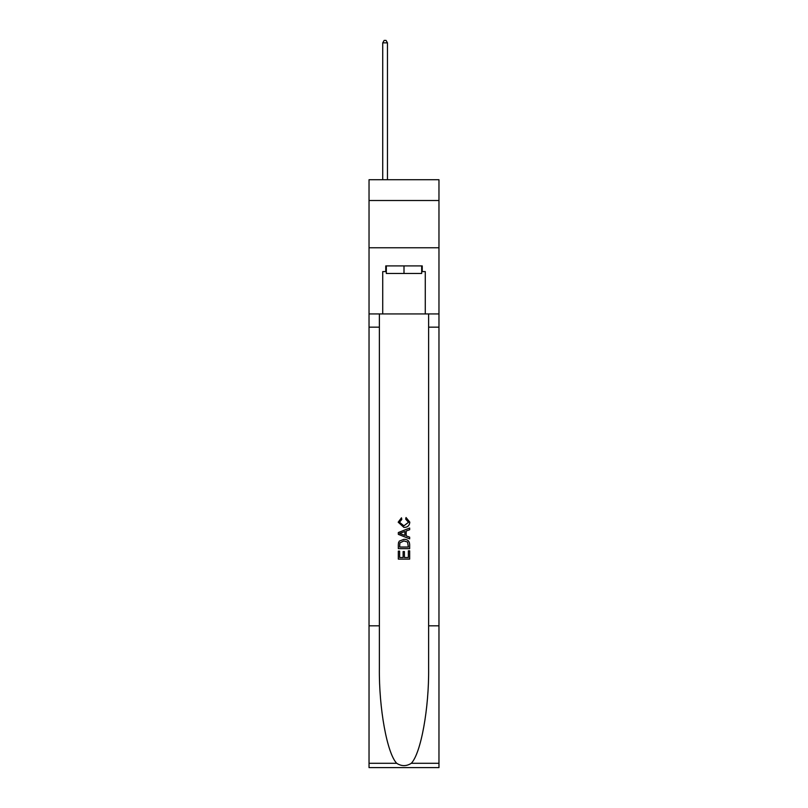 <?xml version="1.0" encoding="UTF-8"?>
<svg xmlns="http://www.w3.org/2000/svg" width="808" height="808" viewBox="0 0 808 808"><rect width="100%" height="100%" fill="white"/><g stroke="black" fill="none" stroke-linecap="round" stroke-linejoin="round"><path stroke-width="1.21" d="M438.966 200.505L438.966 179.719L369.034 179.719L369.034 200.505L438.966 200.505L438.966 247.763L369.034 247.763L369.034 200.505M421.675 265.913L421.675 273.478L386.325 273.478L386.325 265.913M404 265.913L404 273.478M408.353 550.824L408.353 557.51L404.434 557.51L408.353 557.51L408.353 550.824L409.666 550.824L409.666 559.106L398.324 559.106L398.324 551.117L398.324 559.106M403.121 551.551L403.121 557.51L399.637 557.51L403.121 557.51L403.121 551.551L404.434 551.551L404.434 557.51M399.304 541.107L398.485 542.754L399.304 541.107L403.929 539.33C407.565 539.32 409.474 541.067 409.666 544.582L409.666 548.642L398.324 548.642L398.324 544.764L398.324 548.642M406.04 517.524L405.666 519.12L406.04 517.524L409.808 522.15C409.505 525.634 407.535 527.392 403.909 527.412L398.182 522.18L401.475 517.817L401.818 519.413L399.485 522.261L403.909 525.816L408.505 522.301L405.666 519.12M411.312 763.287L438.966 763.287L438.966 767.6L369.034 767.6L369.034 625.826L379.376 625.826L379.376 667.974C378.871 708.263 387.052 753.268 396.688 763.287C401.556 766.398 406.434 766.398 411.312 763.287C420.948 753.268 429.129 708.263 428.624 667.974L428.624 313.928M398.324 532.543L398.324 534.351L409.666 538.855L398.324 534.351L398.324 532.543L409.666 528.038L398.324 532.543M428.624 625.826L438.966 625.826L438.966 247.763M369.034 625.826L369.034 247.763M379.376 313.928L379.376 625.826M438.966 763.287L438.966 625.826M369.034 313.928L382.729 313.928L382.729 271.589L386.325 271.589M421.675 271.589L422.241 271.589L422.241 265.913L385.759 265.913L385.759 271.589M422.241 271.589L425.271 271.589L425.271 313.928L438.966 313.928M382.729 313.928L425.271 313.928M409.666 528.038L409.666 529.735L406.171 531.028L406.171 535.866L409.666 537.148L409.666 538.855M401.728 534.219L404.869 535.381L404.869 531.513L399.637 533.442L401.728 534.219M404.869 531.513L404.869 535.381M398.324 544.764L398.485 542.754M407.555 542.027L408.353 547.036L407.555 542.027L403.909 540.936L399.869 542.865L399.637 547.036L408.353 547.036L399.637 547.036M398.324 551.117L399.637 551.117L399.637 557.51M387.456 179.719L387.456 42.854L382.729 42.854L382.729 179.719M382.729 42.854L384.154 40.4L386.042 40.4L387.456 42.854M428.624 327.159L438.966 327.159M379.376 327.159L369.034 327.159M369.034 763.287L396.688 763.287"/></g></svg>
